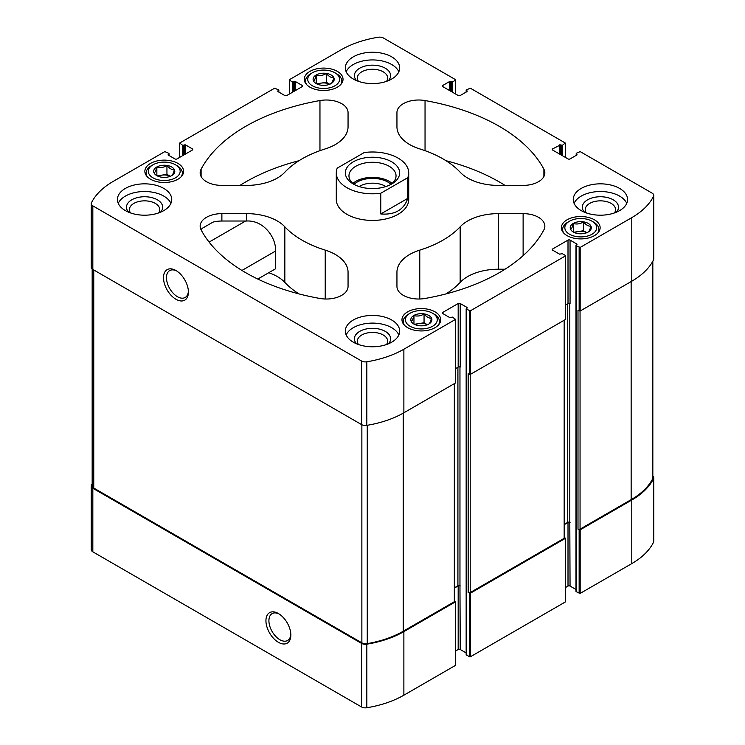 <?xml version="1.0" encoding="UTF-8"?>
<svg xmlns="http://www.w3.org/2000/svg" width="745" height="745" viewBox="0 0 745 745"><rect width="100%" height="100%" fill="white"/><g stroke="black" fill="none" stroke-linecap="round" stroke-linejoin="round"><path stroke-width="1.12" d="M576.202 591.102L576.202 591.698L580.169 593.393L631.788 563.602A85.47 49.347 0 0 0 653.551 542.22A5.429 3.138 0 0 0 653.756 541.364L653.756 477.787A5.429 3.138 0 0 0 652.834 476.027M565.529 587.507L568.007 586.082A1.453 0.838 0 0 1 570.055 586.082L575.987 589.5M466.37 654.52L469.313 656.811L470.337 656.811L565.315 601.969L565.315 601.383M455.698 650.925L458.175 649.491A1.453 0.838 0 0 1 460.224 649.491L466.156 652.918M92.166 483.794A85.47 49.347 0 0 0 91.449 485.181A5.429 3.138 0 0 0 91.244 486.038L91.244 549.614A5.429 3.138 0 0 0 92.827 551.831L361.511 706.949A5.429 3.138 0 0 0 366.838 707.75A85.47 49.347 0 0 0 403.874 695.187L455.484 665.387L455.484 664.791M586.399 212.949A15.17 8.754 180 0 1 585.244 209.606A15.17 8.754 180 0 1 594.612 201.513A15.17 8.754 180 0 1 611.142 203.413A15.17 8.754 180 0 1 615.584 209.606A15.17 8.754 180 0 1 614.439 212.949M130.561 212.949A15.17 8.754 180 0 1 129.416 209.606A15.17 8.754 180 0 1 138.784 201.513A15.17 8.754 180 0 1 155.314 203.413A15.17 8.754 180 0 1 159.756 209.606A15.17 8.754 180 0 1 158.601 212.949M201.113 229.87A21.726 12.544 0 0 1 202.053 228.436L212.986 222.122A21.726 12.544 0 0 1 221.88 221.023L246.595 221.023C263.497 219.989 276.358 237.581 275.548 251.056L241.957 270.444M246.595 213.629L221.88 213.629A21.726 12.544 0 0 0 200.154 226.173A21.726 12.544 0 0 0 201.103 229.851A179.266 103.499 0 0 0 319.959 298.466A21.726 12.544 0 0 0 348.055 286.471L348.055 272.204A43.461 25.088 0 0 0 325.22 250.124A99.597 57.495 0 0 1 284.841 226.806A43.461 25.088 0 0 0 246.595 213.629L246.595 221.023M91.244 486.038A5.429 3.138 0 0 0 92.827 488.254L361.511 643.373A5.429 3.138 0 0 0 366.838 644.174A85.47 49.347 0 0 0 403.874 631.611L455.484 601.811L454.757 600.796M278.388 642.292A17.619 10.169 -120 0 0 290.848 635.103A17.619 10.169 -120 0 0 278.388 613.526A17.619 10.169 -120 0 0 265.937 620.725A17.619 10.169 -120 0 0 278.388 642.292M564.589 319.996L564.589 537.732A1.453 0.838 0 0 1 564.17 538.318L470.207 592.564A1.453 0.838 0 0 1 468.158 592.564L470.337 593.234L565.315 538.393L564.589 537.387M652.834 261.206L652.834 477.983A5.429 3.138 0 0 1 652.601 478.886A85.47 49.347 0 0 1 631.145 499.653L580.048 529.155A1.453 0.838 0 0 1 577.999 529.155L580.169 529.816L631.788 500.025A85.47 49.347 0 0 0 653.551 478.644A5.429 3.138 0 0 0 653.756 477.787M560.585 154.634L560.585 144.875L562.373 145.322L565.315 143.031L470.337 88.189L466.37 89.894L467.134 91.514L460.224 95.509A1.453 0.838 0 0 1 458.175 95.509L442.809 86.634A1.453 0.838 0 0 1 442.381 86.048A1.453 0.838 0 0 1 442.809 85.452L449.719 81.466L452.541 81.903L455.484 80.209L455.484 79.613L383.489 38.051A5.429 3.138 0 0 0 378.162 37.25A85.47 49.347 0 0 0 341.126 49.813L289.516 79.613L289.516 80.209L292.459 81.903L295.281 81.466L302.191 85.452L302.191 86.634A1.453 0.838 0 0 0 302.619 86.048A1.453 0.838 0 0 0 302.191 85.452M185.44 154.047L185.44 144.875L192.359 148.87L192.359 150.052A1.453 0.838 0 0 0 192.778 149.456A1.453 0.838 0 0 0 192.359 148.87M192.359 150.052L176.993 158.918A1.453 0.838 0 0 1 174.945 158.918L168.025 154.932L168.798 153.302L164.831 151.608L113.212 181.398A85.47 49.347 0 0 0 91.449 202.78A5.429 3.138 0 0 0 91.244 203.636A5.429 3.138 0 0 0 92.827 205.862L361.511 360.98A5.429 3.138 0 0 0 366.838 361.781A85.47 49.347 0 0 0 403.874 349.209L455.484 319.409L452.541 317.119L449.719 317.566L442.809 313.571A1.453 0.838 0 0 1 442.381 312.984A1.453 0.838 0 0 1 442.809 312.388L458.175 303.522L458.175 367.099L455.698 368.524M460.224 649.491L459.963 585.766A1.453 0.838 0 0 0 457.914 585.766L454.757 587.591M458.175 303.522A1.453 0.838 0 0 1 460.224 303.522L467.134 307.508L466.37 309.138L470.337 310.833L565.315 256.001L565.315 255.405L562.373 253.71L559.56 254.147L552.641 250.162A1.453 0.838 0 0 1 552.222 249.566A1.453 0.838 0 0 1 552.641 248.979L568.007 240.104L568.007 303.681L565.529 305.115M570.055 586.082L569.804 522.357A1.453 0.838 0 0 0 567.755 522.357L564.589 524.182M568.007 240.104A1.453 0.838 0 0 1 570.055 240.104L576.975 244.099L576.202 245.72L580.169 247.424L631.788 217.624A85.47 49.347 0 0 0 653.551 196.242A5.429 3.138 0 0 0 653.756 195.386A5.429 3.138 0 0 0 652.173 193.169L580.169 151.608L576.202 153.302L576.975 154.932L570.055 158.918A1.453 0.838 0 0 1 568.007 158.918L552.641 150.052A1.453 0.838 0 0 1 552.222 149.456A1.453 0.838 0 0 1 552.641 148.87L560.585 144.875M302.191 86.634L286.825 95.509A1.453 0.838 0 0 1 284.776 95.509L277.866 91.514L277.866 90.927L277.866 91.514M277.866 90.927L278.63 89.894L274.663 88.189L179.685 143.031L182.627 145.322L185.44 144.875M91.244 203.636L91.244 267.213A5.429 3.138 0 0 0 92.827 269.429L92.827 205.862M175.95 299.276A17.619 10.169 -120 0 0 188.41 292.087A17.619 10.169 -120 0 0 175.95 270.519A17.619 10.169 -120 0 0 163.5 277.708A17.619 10.169 -120 0 0 175.95 299.276M455.484 319.409L455.484 382.986L403.874 412.786A85.47 49.347 0 0 1 366.838 425.358A5.429 3.138 0 0 1 361.511 424.557L92.827 269.429M468.158 592.564L468.158 373.748L470.337 374.409L565.315 319.577L565.315 318.981M577.999 529.155L577.999 310.339L580.169 311L631.788 281.2A85.47 49.347 0 0 0 653.551 259.819A5.429 3.138 0 0 0 653.756 258.962L653.756 195.386M309.948 87.184A19.379 11.184 0 0 0 331.069 89.614A19.379 11.184 0 0 0 343.026 79.277A19.379 11.184 0 0 0 323.656 68.093A19.379 11.184 0 0 0 304.277 79.277A19.379 11.184 0 0 0 309.948 87.184M150.537 179.219A19.379 11.184 0 0 0 171.657 181.65A19.379 11.184 0 0 0 183.615 171.313A19.379 11.184 0 0 0 164.235 160.128A19.379 11.184 0 0 0 144.865 171.313A19.379 11.184 0 0 0 150.537 179.219M567.057 235.625A19.379 11.184 0 0 0 588.178 238.055A19.379 11.184 0 0 0 600.135 227.719A19.379 11.184 0 0 0 580.765 216.534A19.379 11.184 0 0 0 561.385 227.719A19.379 11.184 0 0 0 567.057 235.625M407.645 327.66A19.379 11.184 0 0 0 428.766 330.091A19.379 11.184 0 0 0 440.723 319.754A19.379 11.184 0 0 0 421.344 308.57A19.379 11.184 0 0 0 401.974 319.754A19.379 11.184 0 0 0 407.645 327.66M353.298 79.017A27.165 15.682 0 0 0 382.893 82.416A27.165 15.682 0 0 0 399.665 67.925A27.165 15.682 0 0 0 391.702 56.843A27.165 15.682 0 0 0 362.107 53.444A27.165 15.682 0 0 0 345.335 67.925A27.165 15.682 0 0 0 353.298 79.017M581.212 210.602A27.165 15.682 0 0 0 610.807 214.001A27.165 15.682 0 0 0 627.579 199.511A27.165 15.682 0 0 0 619.626 188.429A27.165 15.682 0 0 0 590.021 185.03A27.165 15.682 0 0 0 573.25 199.511A27.165 15.682 0 0 0 581.212 210.602M353.298 342.188A27.165 15.682 0 0 0 382.893 345.587A27.165 15.682 0 0 0 399.665 331.097A27.165 15.682 0 0 0 391.702 320.015A27.165 15.682 0 0 0 362.107 316.616A27.165 15.682 0 0 0 345.335 331.097A27.165 15.682 0 0 0 353.298 342.188M125.374 210.602A27.165 15.682 0 0 0 154.979 214.001A27.165 15.682 0 0 0 171.75 199.511A27.165 15.682 0 0 0 163.788 188.429A27.165 15.682 0 0 0 134.193 185.03A27.165 15.682 0 0 0 117.421 199.511A27.165 15.682 0 0 0 125.374 210.602M407.757 177.683L380.779 193.253A36.216 20.907 180 0 1 346.891 187.684A36.216 20.907 180 0 1 336.284 172.905L336.284 199.511A36.216 20.907 0 0 0 346.891 214.299A36.216 20.907 0 0 0 386.357 218.834A36.216 20.907 0 0 0 408.716 199.511L408.716 172.905A36.216 20.907 180 0 1 407.757 177.683L407.757 198.375L380.779 213.955C394.85 215.082 403.846 209.894 407.757 198.375M319.959 100.556A179.266 103.499 0 0 0 201.103 169.18A21.726 12.544 0 0 0 200.154 172.859A21.726 12.544 0 0 0 221.88 185.403L246.595 185.403A43.461 25.088 0 0 0 284.841 172.216A99.597 57.495 0 0 1 325.22 148.907A43.461 25.088 0 0 0 348.055 126.818L348.055 112.551A21.726 12.544 0 0 0 319.959 100.556L319.959 150.667M543.897 169.18A179.266 103.499 0 0 0 425.041 100.556A21.726 12.544 0 0 0 396.945 112.551L396.945 126.818A43.461 25.088 0 0 0 419.78 148.907A99.597 57.495 0 0 1 460.159 172.216A43.461 25.088 0 0 0 498.405 185.403L523.12 185.403A21.726 12.544 0 0 0 544.846 172.859A21.726 12.544 0 0 0 543.897 169.18L543.897 176.528M425.041 298.466A179.266 103.499 0 0 0 543.897 229.851A21.726 12.544 0 0 0 544.846 226.173A21.726 12.544 0 0 0 523.12 213.629L498.405 213.629A43.461 25.088 0 0 0 460.159 226.806A99.597 57.495 0 0 1 419.78 250.124A43.461 25.088 0 0 0 396.945 272.204L396.945 286.471A21.726 12.544 0 0 0 425.041 298.466M570.055 240.104L570.055 303.681A1.453 0.838 0 0 0 568.007 303.681M460.224 303.522L460.224 367.099A1.453 0.838 0 0 0 458.175 367.099M455.484 382.986L455.484 382.399M564.589 524.471L568.007 522.506A1.453 0.838 0 0 1 570.055 522.506M454.757 587.889L458.175 585.915A1.453 0.838 0 0 1 460.224 585.915M92.166 268.973L92.166 485.833A5.429 3.138 0 0 0 93.758 488.05L361.865 642.842A5.429 3.138 0 0 0 367.257 643.624A85.47 49.347 0 0 0 403.231 631.239L454.329 601.736A1.453 0.838 0 0 0 454.757 601.14L454.757 383.405M505.017 269.215L498.405 269.215A43.461 25.088 0 0 0 460.159 282.402L460.159 226.806M445.976 293.921A99.597 57.495 0 0 0 460.159 282.402M505.017 185.403A179.266 103.499 0 0 0 445.976 160.697M396.945 126.818L396.945 112.551M268.74 272.726A43.461 25.088 0 0 1 284.841 282.402A99.597 57.495 0 0 0 299.024 293.921M257.789 279.049L275.548 268.796L275.548 251.056M299.024 160.697A179.266 103.499 0 0 0 239.983 185.403M348.055 126.818L348.055 112.551M176.723 270.984A15.515 8.959 -120 0 0 169.683 270.603A15.515 8.959 -120 0 0 167.308 283.035A15.515 8.959 -120 0 0 177.44 296.706A15.515 8.959 -120 0 0 185.198 297.469A15.515 8.959 -120 0 0 188.383 291.193M279.161 614.001A15.515 8.959 -120 0 0 272.121 613.619A15.515 8.959 -120 0 0 269.746 626.051A15.515 8.959 -120 0 0 279.878 639.722A15.515 8.959 -120 0 0 287.635 640.486A15.515 8.959 -120 0 0 290.82 634.2M118.25 203.357A27.165 15.682 180 0 1 137.369 192.08A27.165 15.682 180 0 1 163.788 196.112A27.165 15.682 180 0 1 170.922 203.357M128.717 212.241A18.104 10.458 180 0 1 133.709 198.841A18.104 10.458 180 0 1 157.391 199.809A18.104 10.458 180 0 1 160.445 212.241M346.164 334.943A27.165 15.682 180 0 1 365.283 323.665A27.165 15.682 180 0 1 391.702 327.698A27.165 15.682 180 0 1 398.836 334.943M356.632 343.827A18.104 10.458 180 0 1 361.623 330.426A18.104 10.458 180 0 1 385.305 331.395A18.104 10.458 180 0 1 388.369 343.827M358.485 344.535A15.17 8.754 180 0 1 357.33 341.191A15.17 8.754 180 0 1 366.698 333.099A15.17 8.754 180 0 1 383.228 334.999A15.17 8.754 180 0 1 387.67 341.191A15.17 8.754 180 0 1 386.515 344.535M574.078 203.357A27.165 15.682 180 0 1 593.197 192.08A27.165 15.682 180 0 1 619.626 196.112A27.165 15.682 180 0 1 626.75 203.357M584.555 212.241A18.104 10.458 180 0 1 589.537 198.841A18.104 10.458 180 0 1 613.219 199.809A18.104 10.458 180 0 1 616.283 212.241M346.164 71.771A27.165 15.682 180 0 1 365.283 60.494A27.165 15.682 180 0 1 391.702 64.526A27.165 15.682 180 0 1 398.836 71.771M356.632 80.656A18.104 10.458 180 0 1 361.623 67.255A18.104 10.458 180 0 1 385.305 68.223A18.104 10.458 180 0 1 388.369 80.656M358.485 81.363A15.17 8.754 180 0 1 357.33 78.02A15.17 8.754 180 0 1 366.698 69.928A15.17 8.754 180 0 1 383.228 71.827A15.17 8.754 180 0 1 387.67 78.02A15.17 8.754 180 0 1 386.515 81.363M438.367 325.099A18.104 10.458 0 0 0 439.457 321.523A18.104 10.458 0 0 0 434.149 314.139L432.612 313.245A15.934 9.201 0 0 0 410.076 313.245A15.934 9.201 0 0 0 410.076 326.254A15.934 9.201 0 0 0 432.612 326.254A15.934 9.201 0 0 0 432.612 313.245M410.076 313.245L408.539 314.139A18.104 10.458 0 0 0 403.241 321.523A18.104 10.458 0 0 0 404.33 325.099M413.894 324.056A10.542 6.081 0 0 0 431.532 321.328A10.542 6.081 0 0 0 418.625 313.878A10.542 6.081 0 0 0 413.894 324.056M428.738 324.094C429.632 323.647 430.536 321.7 431.448 318.255C428.99 318.329 426.522 316.904 424.054 313.99C420.711 316.001 417.34 316.523 413.959 315.554C413.056 318.972 412.162 320.918 411.249 321.384M597.779 233.064A18.104 10.458 0 0 0 598.868 229.488A18.104 10.458 0 0 0 593.569 222.094L592.033 221.209A15.934 9.201 0 0 0 569.497 221.209A15.934 9.201 0 0 0 569.497 234.219A15.934 9.201 0 0 0 592.033 234.219A15.934 9.201 0 0 0 592.033 221.209M569.497 221.209L567.96 222.094A18.104 10.458 0 0 0 562.652 229.488A18.104 10.458 0 0 0 563.741 233.064M573.305 232.021A10.542 6.081 0 0 0 590.943 229.292A10.542 6.081 0 0 0 578.036 221.842A10.542 6.081 0 0 0 573.305 232.021M588.15 232.049C589.053 231.611 589.956 229.665 590.86 226.219C588.401 226.294 585.933 224.869 583.465 221.954C580.122 223.966 576.76 224.478 573.371 223.519C572.477 226.936 571.573 228.883 570.661 229.348M181.258 176.658A18.104 10.458 0 0 0 182.348 173.082A18.104 10.458 0 0 0 177.04 165.697L175.503 164.803A15.934 9.201 0 0 0 152.967 164.803A15.934 9.201 0 0 0 152.967 177.813A15.934 9.201 0 0 0 175.503 177.813A15.934 9.201 0 0 0 175.503 164.803M152.967 164.803L151.431 165.697A18.104 10.458 0 0 0 146.132 173.082A18.104 10.458 0 0 0 147.221 176.658M156.785 175.615A10.542 6.081 0 0 0 174.423 172.887A10.542 6.081 0 0 0 161.507 165.437A10.542 6.081 0 0 0 156.785 175.615M171.629 175.652C172.523 175.205 173.427 173.268 174.339 169.823C171.881 169.888 169.413 168.463 166.945 165.548C163.602 167.56 160.231 168.081 156.85 167.113C155.947 170.531 155.044 172.477 154.141 172.942M340.67 84.623A18.104 10.458 0 0 0 341.759 81.047A18.104 10.458 0 0 0 336.461 73.662L334.924 72.768A15.934 9.201 0 0 0 312.388 72.768A15.934 9.201 0 0 0 312.388 85.777A15.934 9.201 0 0 0 334.924 85.777A15.934 9.201 0 0 0 334.924 72.768M312.388 72.768L310.851 73.662A18.104 10.458 0 0 0 305.543 81.047A18.104 10.458 0 0 0 306.633 84.623M316.197 83.58A10.542 6.081 0 0 0 333.835 80.851A10.542 6.081 0 0 0 320.927 73.401A10.542 6.081 0 0 0 316.197 83.58M331.041 83.608C331.944 83.17 332.838 81.224 333.751 77.778C331.292 77.852 328.824 76.428 326.357 73.513C323.013 75.524 319.652 76.046 316.262 75.077C315.368 78.495 314.464 80.441 313.552 80.907M415.3 324.736A9.052 5.224 0 0 1 419.007 323.572A9.052 5.224 0 0 1 427.397 324.736L424.054 322.79L414.36 324.289M424.054 322.79L424.054 313.99M413.959 324.001L413.959 315.554M586.818 232.691L583.465 230.754L573.78 232.254M586.809 232.701A9.052 5.224 0 0 0 578.418 231.537A9.052 5.224 0 0 0 574.712 232.701M583.465 230.754L583.465 221.954M573.371 231.965L573.371 223.519M329.709 84.25L326.357 82.313L316.672 83.812M329.7 84.26A9.052 5.224 0 0 0 321.309 83.095A9.052 5.224 0 0 0 317.603 84.26M326.357 82.313L326.357 73.513M316.262 83.524L316.262 75.077M158.191 176.295A9.052 5.224 0 0 1 161.898 175.131A9.052 5.224 0 0 1 170.288 176.295L166.945 174.349L157.251 175.848M166.945 174.349L166.945 165.548M156.85 175.559L156.85 167.113M336.284 172.905A36.216 20.907 180 0 1 337.243 168.119L364.221 152.548A36.216 20.907 180 0 1 408.716 172.905M380.779 193.253L380.779 213.955M353.298 183.987L353.298 183.987A27.165 15.682 180 0 1 353.298 161.814A27.165 15.682 180 0 1 391.702 161.814A27.165 15.682 180 0 1 391.702 183.987A27.165 15.682 180 0 1 353.298 183.987M354.667 184.732A23.542 13.587 180 0 1 348.958 175.857A23.542 13.587 180 0 1 372.5 162.27A23.542 13.587 180 0 1 396.042 175.857A23.542 13.587 180 0 1 390.333 184.732M352.916 183.4A23.542 13.587 180 0 1 392.084 183.4M354.061 184.304A21.726 12.544 180 0 1 390.939 184.304M359.099 186.539A18.299 10.57 180 0 1 385.901 186.539M221.88 221.023L221.88 213.629M92.827 551.831L92.827 488.254M361.511 706.949L361.511 643.373M366.838 707.75L366.838 644.174M403.874 695.187L403.874 631.611M455.484 665.387L455.484 601.811M565.315 601.969L565.315 538.393M470.337 656.811L470.337 593.234M631.788 563.602L631.788 500.025M580.169 593.393L580.169 529.816M653.551 542.22L653.551 478.644M295.281 90.629L295.281 81.466M457.914 585.766L457.914 367.238M459.963 585.766L459.963 366.978M567.755 522.357L567.755 303.83M569.804 522.357L569.804 303.569M466.37 91.961L466.37 90.48M467.134 91.514L467.134 90.927M449.719 90.629L449.719 81.466M442.809 85.452L442.809 86.634M450.744 91.225L450.744 81.466M451.517 91.663L451.517 81.903M452.541 92.259L452.541 81.903M455.484 80.209L455.484 93.954M292.459 92.259L292.459 81.903M289.516 80.209L289.516 93.954M293.483 91.663L293.483 81.903M294.256 91.225L294.256 81.466M278.63 91.961L278.63 90.48M182.627 155.668L182.627 145.322M179.685 143.617L179.685 157.372M183.652 155.081L183.652 145.322M184.415 154.634L184.415 144.875M168.798 155.37L168.798 153.898M361.511 424.557L361.511 360.98M366.838 425.358L366.838 361.781M403.874 412.786L403.874 349.209M467.134 308.104L467.134 307.508M466.37 655.106L466.37 309.138M469.313 310.833L469.313 374.409M469.313 656.811L469.313 593.234M470.337 310.833L470.337 374.409M565.315 256.001L565.315 319.577M576.975 244.686L576.975 244.099M576.202 591.698L576.202 245.72M579.144 247.424L579.144 311M579.144 593.393L579.144 529.816M631.788 281.2L631.788 217.624M580.169 247.424L580.169 311M653.551 259.819L653.551 196.242M576.202 155.37L576.202 153.898M576.975 154.932L576.975 154.336M559.56 154.047L559.56 144.875M552.641 148.87L552.641 150.052M561.348 155.081L561.348 145.322M562.373 155.668L562.373 145.322M565.315 143.617L565.315 157.372M552.641 248.979L552.641 250.162M442.809 312.388L442.809 313.571M568.007 586.082L568.007 522.506M458.175 649.491L458.175 585.915M580.048 529.155L580.048 311.056M631.145 499.653L631.145 281.573M652.601 478.886L652.601 261.616M470.207 592.564L470.207 374.474M564.17 538.318L564.17 320.238M93.758 488.05L93.758 269.969M361.865 642.842L361.865 424.743M367.257 643.624L367.257 425.283M403.231 631.239L403.231 413.149M454.329 601.736L454.329 383.656M523.12 255.637L523.12 213.629M498.405 269.215L498.405 213.629M419.78 299.006L419.78 250.124M425.041 150.667L425.041 100.556M325.22 299.006L325.22 250.124M284.841 282.402L284.841 226.806M201.103 176.528L201.103 169.18M245.617 221.023L209.112 242.097M466.156 92.082L466.156 90.182M278.844 92.082L278.844 90.182M169.013 155.5L169.013 153.6M466.156 654.818L466.156 308.84M575.987 591.4L575.987 245.431M565.529 143.319L565.529 157.493M565.529 255.703L565.529 319.279M455.698 319.121L455.698 382.697M179.471 143.319L179.471 157.493M289.302 79.911L289.302 94.075M455.698 79.911L455.698 94.075M565.529 601.681L565.529 538.104M455.698 665.089L455.698 601.513M439.457 323.73L439.457 321.523M403.241 323.73L403.241 321.523M598.868 231.695L598.868 229.488M562.652 231.695L562.652 229.488M182.348 175.289L182.348 173.082M146.132 175.289L146.132 173.082M341.759 83.254L341.759 81.047M305.543 83.254L305.543 81.047"/></g></svg>
